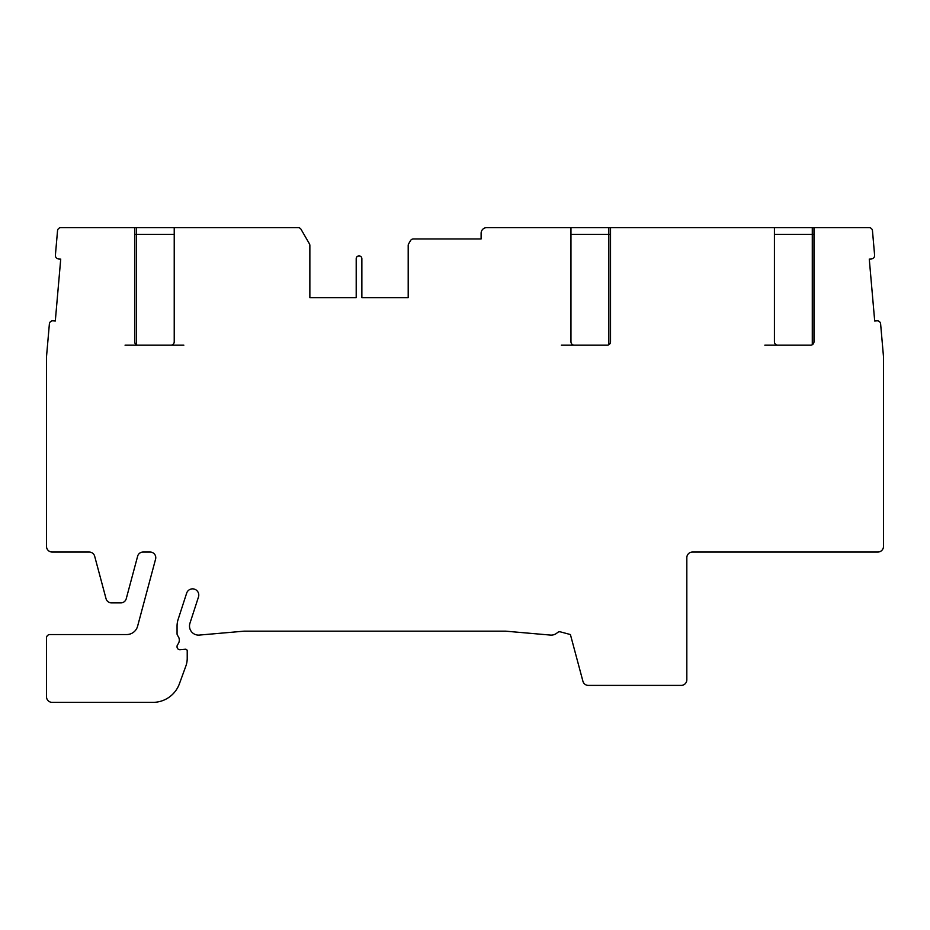 <?xml version="1.0" encoding="UTF-8"?>
<svg xmlns="http://www.w3.org/2000/svg" width="930" height="930" viewBox="0 0 930 930"><rect width="100%" height="100%" fill="white"/><g stroke="black" fill="none" stroke-linecap="round" stroke-linejoin="round"><path stroke-width="1.4" d="M408.2 297.716L408.2 245.497A3.395 3.395 0 0 1 408.654 243.8L410.49 240.638A3.395 3.395 0 0 1 413.42 238.94L481.112 238.94L481.112 233.291A5.65 5.65 0 0 1 486.762 227.629L570.962 227.629L570.962 341.798A3.395 3.395 0 0 0 574.356 345.181L607.139 345.181A3.395 3.395 0 0 0 610.533 341.798L610.533 227.629L774.423 227.629L774.423 341.798A3.395 3.395 0 0 0 777.817 345.181L810.6 345.181A3.395 3.395 0 0 0 813.983 341.798L813.983 227.629L869.085 227.629A3.395 3.395 0 0 1 872.468 230.733L874.607 255.215A3.395 3.395 0 0 1 871.526 258.889L869.271 259.086L874.7 321.024L876.944 320.827A3.395 3.395 0 0 1 880.617 323.907L883.488 356.678A3.395 3.395 0 0 1 883.5 356.981L883.5 546.387A5.65 5.65 0 0 1 877.85 552.036L692.478 552.036A5.65 5.65 0 0 0 686.828 557.686L686.828 679.76A5.65 5.65 0 0 1 681.179 685.41L588.365 685.41A5.65 5.65 0 0 1 582.912 681.225L570.404 634.551L560.534 631.9A3.395 3.395 0 0 0 557.349 632.691A9.044 9.044 0 0 1 550.397 635.074L506.06 631.203A11.3 11.3 0 0 0 505.071 631.156L244.648 631.156A11.3 11.3 0 0 0 243.66 631.203L199.322 635.074A9.044 9.044 0 0 1 189.941 623.274L198.474 596.99A6.219 6.219 0 0 0 193.545 588.934A6.219 6.219 0 0 0 186.651 593.154L178.118 619.438A21.471 21.471 0 0 0 177.06 626.064L177.06 633.76A3.336 3.336 0 0 0 177.804 635.853A6.777 6.777 0 0 1 177.804 644.362A3.395 3.395 0 0 0 177.049 646.49L177.049 646.885A2.825 2.825 0 0 0 180.129 649.698L185.384 649.233A1.697 1.697 0 0 1 187.221 650.919L187.221 658.324A22.611 22.611 0 0 1 185.861 666.054L179.409 683.771A28.26 28.26 0 0 1 152.857 702.371L52.15 702.371A5.65 5.65 0 0 1 46.5 696.71L46.5 637.934A3.395 3.395 0 0 1 49.895 634.551L126.701 634.551A11.3 11.3 0 0 0 137.617 626.169L155.577 559.151A5.65 5.65 0 0 0 150.114 552.036L143.092 552.036A5.65 5.65 0 0 0 137.628 556.221L126.248 598.711A5.65 5.65 0 0 1 120.784 602.896L111.507 602.896A5.65 5.65 0 0 1 106.043 598.711L94.662 556.221A5.65 5.65 0 0 0 89.21 552.036L52.15 552.036A5.65 5.65 0 0 1 46.5 546.387L46.5 356.981A3.395 3.395 0 0 1 46.512 356.678L49.383 323.907A3.395 3.395 0 0 1 53.057 320.827L55.3 321.024L60.729 259.086L58.474 258.889A3.395 3.395 0 0 1 55.393 255.215L57.532 230.733A3.395 3.395 0 0 1 60.915 227.629L134.664 227.629L134.664 341.798A3.395 3.395 0 0 0 138.059 345.181L170.829 345.181A3.395 3.395 0 0 0 174.224 341.798L174.224 227.629L298.123 227.629A3.395 3.395 0 0 1 301.053 229.326L309.411 243.8A3.395 3.395 0 0 1 309.864 245.497L309.864 297.716L356.202 297.716L356.202 258.714A2.825 2.825 0 0 1 359.038 255.89A2.825 2.825 0 0 1 361.863 258.714L361.863 297.716L408.2 297.716L361.863 297.716M174.224 227.629L134.664 227.629M356.202 297.716L309.864 297.716M813.983 227.629L774.423 227.629M610.533 227.629L570.962 227.629M813.727 343.089L811.878 344.937M764.82 345.181L777.817 345.181M813.983 234.418L774.423 234.418M610.278 343.089L608.429 344.937M561.36 345.181L574.356 345.181M610.533 234.418L570.962 234.418M125.062 345.181L138.059 345.181M170.829 345.181L183.838 345.181M136.768 344.925L134.92 343.089M174.224 234.418L134.664 234.418M812.285 344.728L812.285 227.629M608.836 344.728L608.836 227.629M136.361 227.629L136.361 344.728"/></g></svg>
